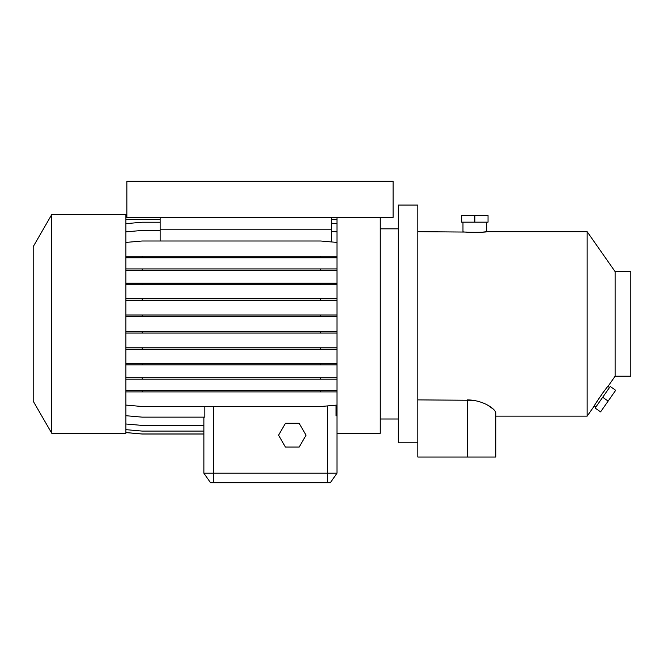 <?xml version="1.0" encoding="UTF-8"?>
<svg xmlns="http://www.w3.org/2000/svg" width="664" height="664" viewBox="0 0 664 664"><rect width="100%" height="100%" fill="white"/><g stroke="black" fill="none" stroke-linecap="round" stroke-linejoin="round"><path stroke-width="1" d="M285.437 423.283L278.581 435.169L285.437 447.055L299.165 447.055L306.029 435.169L299.165 423.283L285.437 423.283L278.581 435.169L285.437 447.055L299.165 447.055L306.029 435.169L299.165 423.283L285.437 423.283M482.894 232.101L486.745 231.686C487.492 232.516 462.26 232.524 462.974 231.686L462.974 222.174M615.113 271.626L630.8 271.626L630.8 376.214L615.113 376.214L615.113 271.626L587.15 231.686L486.745 231.686L486.745 222.174M615.113 376.214L607.95 386.448C607.801 385.444 593.458 406.219 594.313 405.92L595.874 407.007M607.95 386.448L609.502 387.535M51.742 214.572L33.2 246.684L33.2 401.147L51.742 433.26L125.903 433.26L125.903 214.572L51.742 214.572L51.742 433.26M336.988 217.427L336.988 433.26L380.256 433.26L380.256 217.427M380.256 419.001L398.317 419.001M380.256 228.831L398.317 228.831M495.153 411.223L495.784 413.033L495.784 457.031L417.814 457.031L417.814 205.06L398.317 205.06L398.317 442.772L417.814 442.772M495.784 457.031L495.784 416.145L587.15 416.145L587.15 231.686M417.814 231.686L466.46 232.068M417.814 399.886L473.042 400.292M495.784 413.033C495.892 409.29 483.492 400.018 467.257 399.886L467.257 457.031M594.313 405.92L587.15 416.145M596.106 402.915L599.351 397.811M601.991 393.984L603.925 391.378M331.286 241.92L331.286 217.427M160.14 240.999L160.14 229.786L331.286 229.786M160.14 229.786L160.14 217.427M336.988 219.327L331.286 219.327M160.14 219.327L125.903 219.327M203.873 417.141L203.873 473.2L336.988 473.2L330.332 482.711L210.529 482.711L203.873 473.2L203.873 434.024L142.212 434.024L125.903 432.596M125.903 242.418L142.212 240.999L320.687 240.999L336.988 242.418M125.903 391.901L336.988 391.901M487.658 405.14L493.609 409.373M475.017 232.458L476.171 232.45M336.05 405.173L336.05 415.797L336.988 415.714M330.332 482.711L336.988 473.2L336.988 420.71M125.903 415.714L142.212 417.141L204.819 417.141L204.819 406.517M331.286 223.154L336.988 223.652M125.903 223.652L142.212 222.232L160.14 222.232M125.903 423.989L142.212 425.416L203.873 425.416M125.903 268.92L336.988 268.92M125.903 270.414L336.988 270.414M142.212 268.92L142.212 270.414M320.687 268.92L320.687 270.414M125.903 331.527L336.988 331.527M125.903 333.021L336.988 333.021M142.212 331.527L142.212 333.021M320.687 331.527L320.687 333.021M125.903 390.407L336.988 390.407M142.212 390.407L142.212 391.901M320.687 390.407L320.687 391.901M125.903 432.563L142.212 433.982L203.873 433.982M331.286 231.362L336.988 231.861M125.903 231.861L142.212 230.433L160.14 230.433M125.903 283.221L336.988 283.221M125.903 284.715L336.988 284.715M142.212 283.221L142.212 284.715M320.687 283.221L320.687 284.715M125.903 347.811L336.988 347.811M125.903 349.305L336.988 349.305M142.212 347.811L142.212 349.305M320.687 347.811L320.687 349.305M125.903 405.09L142.212 406.517L320.687 406.517L336.988 405.09M125.903 377.7L336.988 377.7M125.903 379.194L336.988 379.194M142.212 377.7L142.212 379.194M320.687 377.7L320.687 379.194M125.903 315.01L336.988 315.01M125.903 316.504L336.988 316.504M142.212 315.01L142.212 316.504M320.687 315.01L320.687 316.504M125.903 257.757L336.988 257.757M125.903 256.262L142.212 256.262L142.212 257.757M142.212 256.262L320.687 256.262L320.687 257.757M320.687 256.262L336.988 256.262M125.903 429.658L142.212 431.085L203.873 431.085M125.903 363.357L336.988 363.357M125.903 364.851L336.988 364.851M142.212 363.357L142.212 364.851M320.687 363.357L320.687 364.851M125.903 298.742L336.988 298.742M125.903 300.236L336.988 300.236M142.212 298.742L142.212 300.236M320.687 298.742L320.687 300.236M126.857 217.427L393.088 217.427L393.088 181.289L126.857 181.289L126.857 217.427M608.141 401.089L615.694 390.299L610.241 386.481L595.135 408.061L600.58 411.879L608.141 401.089L602.688 397.271M474.86 215.526L461.688 215.526L461.688 222.174L488.04 222.174L488.04 215.526L474.86 215.526L474.86 222.174M213.385 482.711L213.385 406.517M327.485 482.711L327.485 405.92"/></g></svg>
